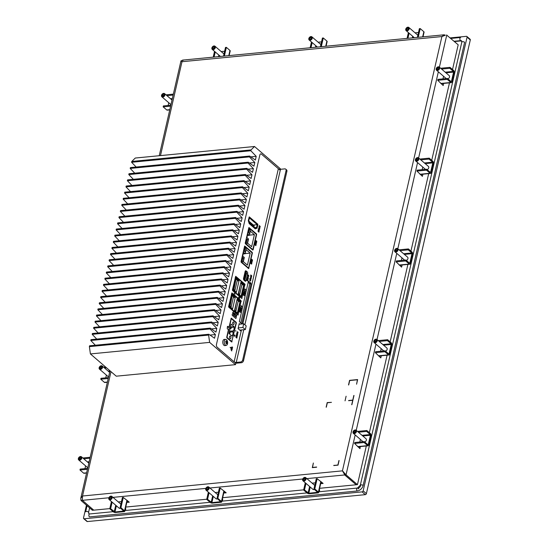 <?xml version="1.0" encoding="UTF-8"?>
<svg xmlns="http://www.w3.org/2000/svg" width="549" height="549" viewBox="0 0 549 549"><rect width="100%" height="100%" fill="white"/><g stroke="black" fill="none" stroke-linecap="round" stroke-linejoin="round"><path stroke-width="0.82" d="M239.083 324.233L243.722 323.78L242.878 327.478L245.328 329.585L246.172 325.893L243.722 323.78M239.803 330.121L245.328 329.585M238.239 327.925L242.878 327.478M243.653 279.619L245.177 273.491L244.758 273.127M244.978 272.16A1.043 0.59 -95.5 0 1 245.129 272.249L245.437 272.517A1.043 0.59 -95.5 0 1 245.78 273.917L244.442 279.777A1.043 0.59 -95.5 0 1 244.147 280.278M245.046 271.872A1.359 0.769 -95.5 0 1 245.19 271.968L245.499 272.242A1.359 0.769 -95.5 0 1 245.952 274.061L244.607 279.921A1.359 0.769 -95.5 0 1 244.353 280.464M252.835 249.63L256.335 234.375L248.779 227.869L245.286 243.125L252.835 249.63L252.286 249.678M249.527 233.579L248.32 232.79L249.527 233.579L250.33 230.065L249.383 229.249L248.58 232.762M248.32 232.79L249.383 229.249M247.263 243.475L246.055 242.685L247.263 243.475L248.066 239.961L247.119 239.144L246.316 242.658M246.055 242.685L247.119 239.144M249.383 235.315L250.337 231.156L254.4 234.649L251.648 246.666L247.585 243.166L248.539 239.007L246.892 237.587L247.736 233.895L249.383 235.315L247.366 235.507M254.4 234.649L249.424 235.137M245.856 272.784L246.021 272.078M236.983 313.486L237.6 312.951M237.985 313.033L240.441 302.314L240.263 301.332L239.975 300.42L232.817 294.257L232.481 294.635M229.791 307.474L236.948 313.63L229.537 307.502L229.921 306.918L229.537 307.502M236.948 313.63L237.072 313.081L237.491 313.438M232.817 294.257L232.117 295.149L231.527 294.888L229.07 305.608L229.66 305.868L229.07 305.608M231.781 294.861L229.331 305.58M232.138 295.932L230.127 306.157L231.15 307.035L233.503 296.783L232.474 295.897M230.518 307.097L231.15 307.035M236.921 300.049L234.91 310.274L235.933 311.153L238.28 300.9L237.257 300.015M235.295 311.214L235.933 311.153M234.567 310.309L234.91 310.274M237.388 313.019L234.512 310.542L237.161 298.992L240.03 301.463L237.388 313.019M238.108 301.655L240.03 301.463M233.325 297.537L235.253 297.352L232.604 308.902L229.736 306.424L232.378 294.875L235.253 297.352M236.159 313.568L236.544 313.527M229.66 305.868L229.921 306.918M228.597 306.651L229.503 306.562M231.355 294.545L232.275 294.456M253.645 226.62L254.228 225.756L248.958 221.22M249.445 222.626L254.036 226.586M255.086 228.309L249.466 223.47L248.532 220.725L249.294 217.397L257.529 224.493L256.767 227.814L254.599 228.357M248.793 220.732L249.431 217.96L257.22 224.671L256.589 227.437L255.1 227.876L249.623 223.162L248.793 220.732M256.589 227.437L254.798 227.615M257.22 224.671L253.398 225.035M248.608 268.09L252.101 252.835L244.552 246.336L241.059 261.592L248.608 268.09L248.038 268.145M245.3 252.039L244.092 251.25L245.3 252.039L246.103 248.525L245.156 247.716L244.353 251.222M244.092 251.25L245.156 247.716M243.029 261.935L241.828 261.146L243.029 261.935L243.838 258.421L242.891 257.611L242.082 261.118M241.828 261.146L242.891 257.611M245.156 253.775L246.11 249.617L250.172 253.116L247.421 265.126L243.358 261.626L244.312 257.467L242.665 256.047L243.509 252.355L245.156 253.775L243.138 253.967M250.172 253.116L245.197 253.597M240.688 296.769L241.196 296.721L241.361 296.028L241.745 296.364L241.313 296.234M241.745 296.364L244.202 285.645L243.701 283.607L236.653 277.533L236.29 278M233.579 290.936L240.634 297.009L233.325 290.956L233.73 290.284L233.325 290.956M240.634 297.009L240.785 296.357L241.196 296.721M236.653 277.533L235.926 278.515L235.281 278.206L232.824 288.925L233.469 289.234L232.824 288.925M235.535 278.178L233.085 288.898M235.946 279.297L233.936 289.522L234.958 290.407L237.312 280.148L236.283 279.269M234.327 290.469L234.958 290.407M240.647 283.346L238.643 293.571L239.666 294.456L242.013 284.197L240.99 283.318M239.028 294.518L239.666 294.456M238.3 293.605L238.643 293.571M241.093 296.295L238.245 293.845L240.894 282.296L243.742 284.746L241.093 296.295M241.848 284.931L243.742 284.746M237.141 280.882L239.041 280.697L236.393 292.246L233.545 289.797L236.187 278.247L239.041 280.697M233.469 289.234L233.73 290.284M232.405 290.016L233.311 289.927M235.164 277.911L236.084 277.821M231.788 341.547L236.084 322.771L231.301 318.646L226.998 337.422L231.788 341.547L231.211 341.602M231.136 327.623L231.081 328.604L231.136 327.623M230.36 327.478L233.977 327.129A3.129 1.771 -95.5 0 1 233.112 330.896L229.503 331.246M229.29 332.172L232.9 331.822A3.129 1.771 -95.5 0 1 232.035 335.59L231.932 336.05L228.981 333.511L231.129 324.123L234.08 326.662L233.977 327.129M234.08 326.662L230.47 327.012M233.112 330.896L232.9 331.822M230.065 332.317L230.01 333.298L230.065 332.317M232.035 335.59L231.458 335.645M229.907 338.5A1.304 0.734 -95.5 0 1 229.427 337.072A1.304 0.734 -95.5 0 1 230.045 336.043A1.304 0.734 -95.5 0 1 230.903 337.271A1.304 0.734 -95.5 0 1 230.292 338.644A1.304 0.734 -95.5 0 1 229.907 338.5M233.133 324.418A1.304 0.734 -95.5 0 1 232.652 322.99A1.304 0.734 -95.5 0 1 233.27 321.961A1.304 0.734 -95.5 0 1 234.128 323.189A1.304 0.734 -95.5 0 1 233.517 324.562A1.304 0.734 -95.5 0 1 233.133 324.418M230.957 318.681L231.301 318.646M280.23 169.305L280.354 168.756L254.51 146.501L135.274 158.037L131.787 161.447L131.595 162.278L136.166 167.033M254.51 146.501L251.023 149.911L131.787 161.447M209.643 342.391L208.606 335.089L89.377 346.625L90.407 353.933L209.643 342.391L235.494 364.653L235.809 363.266L217.164 347.208A2.086 1.18 -95.5 0 1 216.471 344.401L259.855 154.976A2.086 1.18 -95.5 0 1 260.768 153.857A2.086 1.18 -95.5 0 1 261.393 154.084L280.038 170.142M208.606 335.089L208.798 334.259L89.569 345.795L89.377 346.625M208.798 334.259L214.549 338.239L215.4 334.547L209.972 335.068M215.4 334.547L210.013 328.94L210.205 328.11L90.976 339.646L90.784 340.483L95.348 345.232M210.013 328.94L90.784 340.483M210.205 328.11L215.956 332.097L216.807 328.398L211.379 328.926M216.807 328.398L211.427 322.798L211.612 321.968L92.383 333.504L92.191 334.334L96.754 339.09M211.427 322.798L92.191 334.334M211.612 321.968L217.363 325.948L218.214 322.256L212.786 322.778M218.214 322.256L212.834 316.656L213.019 315.819L93.79 327.362L93.598 328.192L98.168 332.941M212.834 316.656L93.598 328.192M213.019 315.819L218.77 319.806L219.621 316.107L214.192 316.636M219.621 316.107L214.24 310.508L214.426 309.677L95.197 321.213L95.004 322.043L99.575 326.799M214.24 310.508L95.004 322.043M214.426 309.677L220.183 313.664L221.027 309.965L215.599 310.487M221.027 309.965L215.647 304.366L215.839 303.535L96.603 315.071L96.411 315.901L100.982 320.657M215.647 304.366L96.411 315.901M215.839 303.535L221.59 307.515L222.434 303.817L217.006 304.345M222.434 303.817L217.054 298.217L217.246 297.386L98.01 308.922L97.818 309.76L102.388 314.508M217.054 298.217L97.818 309.76M217.246 297.386L222.997 301.374L223.841 297.675L218.42 298.203M223.841 297.675L218.461 292.075L218.653 291.245L99.417 302.78L99.225 303.611L103.795 308.366M218.461 292.075L99.225 303.611M218.653 291.245L224.404 295.225L225.248 291.533L219.826 292.054M225.248 291.533L219.868 285.926L220.06 285.096L100.824 296.638L100.632 297.469L105.202 302.218M219.868 285.926L100.632 297.469M220.06 285.096L225.811 289.083L226.655 285.384L221.233 285.912M226.655 285.384L221.274 279.784L221.467 278.954L102.231 290.49L102.045 291.32L106.609 296.076M221.274 279.784L102.045 291.32M221.467 278.954L227.217 282.934L228.061 279.242L222.64 279.764M228.061 279.242L222.681 273.642L222.873 272.805L103.637 284.348L103.452 285.178L108.016 289.934M222.681 273.642L103.452 285.178M222.873 272.805L228.624 276.792L229.468 273.093L224.047 273.622M229.468 273.093L224.088 267.493L224.28 266.663L105.044 278.199L104.859 279.029L109.423 283.785M224.088 267.493L104.859 279.029M224.28 266.663L230.031 270.65L230.875 266.951L225.454 267.473M230.875 266.951L225.495 261.351L225.687 260.521L106.458 272.057L106.266 272.887L110.829 277.643M225.495 261.351L106.266 272.887M225.687 260.521L231.438 264.501L232.289 260.809L226.861 261.331M232.289 260.809L226.902 255.203L227.094 254.372L107.865 265.908L107.673 266.745L112.236 271.494M226.902 255.203L107.673 266.745M227.094 254.372L232.845 258.359L233.696 254.661L228.267 255.189M233.696 254.661L228.315 249.061L228.501 248.23L109.272 259.766L109.079 260.597L113.643 265.352M228.315 249.061L109.079 260.597M228.501 248.23L234.251 252.211L235.102 248.519L229.674 249.04M231.081 242.898L236.509 242.37L231.129 236.77L231.314 235.94L112.085 247.475L111.893 248.306L116.463 253.062M231.129 236.77L111.893 248.306M231.314 235.94L237.065 239.92L237.916 236.228L232.488 236.749M237.916 236.228L232.536 230.628L232.721 229.791L113.492 241.334L113.3 242.164L117.87 246.92M232.536 230.628L113.3 242.164M232.721 229.791L238.479 233.778L239.323 230.079L233.895 230.607M239.323 230.079L233.943 224.479L234.135 223.649L114.899 235.185L114.707 236.015L119.277 240.771M233.943 224.479L114.707 236.015M234.135 223.649L239.886 227.636L240.73 223.937L235.308 224.459M240.73 223.937L235.349 218.337L235.542 217.507L116.306 229.043L116.114 229.873L120.684 234.629M235.349 218.337L116.114 229.873M235.542 217.507L241.292 221.487L242.136 217.795L236.715 218.317M242.136 217.795L236.756 212.189L236.948 211.358L117.712 222.894L117.52 223.731L122.091 228.48M236.756 212.189L117.52 223.731M236.948 211.358L242.699 215.345L243.543 211.646L238.122 212.175M243.543 211.646L238.163 206.047L238.355 205.216L119.119 216.752L118.927 217.582L123.498 222.338M238.163 206.047L118.927 217.582M238.355 205.216L244.106 209.196L244.95 205.504L239.529 206.026M244.95 205.504L239.57 199.905L239.762 199.067L120.526 210.61L120.341 211.44L124.904 216.189M239.57 199.905L120.341 211.44M239.762 199.067L245.513 203.055L246.357 199.356L240.936 199.884M246.357 199.356L240.977 193.756L241.169 192.925L121.933 204.461L121.748 205.292L126.311 210.047M240.977 193.756L121.748 205.292M241.169 192.925L246.92 196.913L247.764 193.214L242.342 193.735M247.764 193.214L242.383 187.614L242.576 186.784L123.34 198.319L123.154 199.15L127.718 203.905M242.383 187.614L123.154 199.15M242.576 186.784L248.326 190.764L249.171 187.065L243.749 187.593M249.171 187.065L243.79 181.465L243.982 180.635L124.753 192.171L124.561 193.008L129.125 197.757M243.79 181.465L124.561 193.008M243.982 180.635L249.733 184.622L250.584 180.923L245.156 181.451M250.584 180.923L245.197 175.323L245.389 174.493L126.16 186.029L125.968 186.859L130.532 191.615M245.197 175.323L125.968 186.859M245.389 174.493L251.14 178.473L251.991 174.781L246.563 175.303M251.991 174.781L246.611 169.174L246.796 168.344L127.567 179.887L127.375 180.717L131.938 185.466M246.611 169.174L127.375 180.717M246.796 168.344L252.547 172.331L253.398 168.632L247.97 169.161M253.398 168.632L248.018 163.032L248.203 162.202L128.974 173.738L128.782 174.568L133.345 179.324M248.018 163.032L128.782 174.568M248.203 162.202L253.954 166.182L254.805 162.49L249.376 163.012M254.805 162.49L249.424 156.89L249.61 156.053L130.381 167.596L130.188 168.426L134.759 173.182M249.424 156.89L130.188 168.426M249.61 156.053L255.367 160.04L256.211 156.341L250.783 156.87M256.211 156.341L250.831 150.742L131.595 162.278M250.831 150.742L251.023 149.911M236.509 242.37L235.658 246.069L229.907 242.082L110.678 253.624L110.486 254.455L115.05 259.203M235.102 248.519L229.722 242.919L110.486 254.455M229.722 242.919L229.907 242.082M235.494 364.653L116.258 376.189L90.407 353.933M450.173 37.902L466.424 36.33A1.043 0.741 130.7 0 1 466.89 36.46L470.122 39.24A1.043 0.741 130.7 0 1 470.294 39.947L366.389 493.647A1.043 0.741 130.7 0 1 365.318 494.656L87.394 521.55A1.043 0.741 130.7 0 1 86.92 521.42L83.695 518.64A1.043 0.741 130.7 0 1 83.517 517.927L86.44 505.169M466.89 36.46A1.043 0.741 130.7 0 1 467.069 37.167L470.294 39.947M366.389 493.647L363.157 490.868A1.043 0.741 130.7 0 1 362.086 491.877L365.318 494.656M363.157 490.868L467.069 37.167M87.394 521.55L84.162 518.771A1.043 0.741 130.7 0 1 83.695 518.64M84.162 518.771L362.086 491.877M464.509 42.836L363.143 485.453A5.744 4.083 130.7 0 1 357.262 490.991L89.624 516.884M89.59 507.88L88.65 512.011A2.608 1.853 -49.3 0 0 89.089 513.782A2.608 1.853 -49.3 0 0 89.357 513.96M358.73 488.933L357.893 488.219A2.608 1.853 -49.3 0 0 360.569 485.7M461.867 41.827A2.608 1.853 -49.3 0 0 461.496 41.319A2.608 1.853 -49.3 0 0 460.323 40.983L454.414 41.552M327.334 402.746L326.319 407.18L327.334 402.746L331.452 402.348L327.204 402.582L326.147 407.2L327.204 402.582L331.452 402.348L327.334 402.746M316.636 467.034L312.518 467.432L313.362 463.013L312.306 467.631L316.595 467.213L312.306 467.631L313.362 463.013L312.518 467.432L316.636 467.034M345.047 400.852L346.103 396.234L345.047 400.852M352.726 400.29L348.608 400.688L352.726 400.29L351.71 404.723L352.726 400.29M353.824 395.486L352.767 400.104L348.649 400.502M351.882 404.709L353.995 395.465L351.882 404.709M338.925 460.536L337.909 464.969L333.751 465.552L338.04 465.14L339.097 460.522L338.04 465.14L333.792 465.374M348.69 384.959L349.706 380.526L357.426 379.778L356.576 384.197L357.639 379.572L349.576 380.354L348.519 384.973L349.576 380.354L357.639 379.572L356.582 384.197L357.426 379.778L349.706 380.526L348.69 384.959M314.783 488.939L313.925 489.022L317.624 492.295L308.812 493.249L304.489 489.934L303.631 490.017L307.248 493.132A1.565 0.659 12.9 0 0 309.375 493.729L317.953 492.899A1.565 0.659 12.9 0 0 318.64 492.528A1.565 0.659 12.9 0 0 318.399 492.055L314.783 488.939L317.13 478.687L323.128 483.436L321.412 483.6L320.808 483.079M321.412 483.6L321.728 482.228M120.924 507.701L120.066 507.784L123.765 511.057L114.954 512.011L110.63 508.697L109.773 508.779L113.389 511.894A1.565 0.659 12.9 0 0 115.51 512.491L124.088 511.661A1.565 0.659 12.9 0 0 124.781 511.291A1.565 0.659 12.9 0 0 124.541 510.817L120.924 507.701L123.271 497.442L129.269 502.191L127.553 502.362L126.943 501.841M127.553 502.362L127.869 500.99M217.85 498.32L216.999 498.403L220.691 501.676L211.887 502.63L207.563 499.316L206.705 499.398L210.322 502.513A1.565 0.659 12.9 0 0 212.442 503.11L221.021 502.28A1.565 0.659 12.9 0 0 221.714 501.91A1.565 0.659 12.9 0 0 221.473 501.436L217.85 498.32L220.204 488.061L226.195 492.817L224.479 492.981L223.875 492.46M224.479 492.981L224.795 491.609M422.517 174.225L421.227 174.342M422.826 174.486L422.401 176.332L416.945 171.075L417.151 170.156L426.676 169.236L426.463 170.156L416.945 171.075M421.351 175.426L421.536 174.609M380.937 355.793L379.647 355.917M381.239 356.061L380.814 357.907L375.358 352.65L375.571 351.731L385.089 350.804L384.876 351.731L375.358 352.65M379.764 357.001L379.956 356.184M443.311 83.434L442.02 83.558M443.619 83.702L443.194 85.548L437.731 80.291L437.944 79.365L447.469 78.445L447.257 79.372L437.731 80.291M442.144 84.642L442.329 83.825M401.724 265.009L400.441 265.133M402.033 265.27L401.607 267.123L396.152 261.866L396.357 260.94L405.883 260.02L405.67 260.947L396.152 261.866M400.557 266.217L400.743 265.393M358.971 447.785L358.854 446.701M360.144 446.584L360.02 448.691L354.565 443.441L354.778 442.515L364.296 441.595L364.083 442.515L354.565 443.441M360.446 446.845L359.163 446.968M183.092 60.493C182.446 59.752 182.076 60.157 181.994 61.714L180.971 60.864L182.124 60.589M82.233 500.091L80.984 500.468L80.778 498.334L82.522 496.008L82.357 500.338L108.908 497.765M445.342 35.225L441.904 36.563L444.059 34.807L445.39 35.191M343.338 471.763L343.949 472.778M344.717 474.748L342.432 470.857L346.042 474.823L344.758 474.947L343.269 471.577M452.527 69.531L458.189 44.805L446.591 35.012M306.857 478.611L344.669 474.954L356.095 484.712M111.001 371.659L82.522 496.008L342.432 470.857L343.564 472.106M109.814 508.607L93.769 510.158L82.357 500.338M125.748 507.063L206.74 499.226M222.681 497.689L303.672 489.852M319.607 488.308L356.081 484.781M344.758 474.947L356.164 484.767L357.454 484.643L366.307 445.987M355.176 434.932L346.042 474.823L357.454 484.643M93.701 510.103L92.397 510.296L80.984 500.468M93.68 510.172L82.295 500.228M369.353 432.674L387.1 355.196M390.147 341.89L407.893 264.412M410.94 251.099L428.687 173.628M431.734 160.315L449.48 82.837M259.403 226.346L259.485 225.989L260.26 226.435L259.258 225.57L259.32 226.27M259.306 226.27L259.258 225.57M259.485 225.996L260.212 226.62M232.364 348.45L232.062 349.747L232.364 348.45M232.268 348.382L232.062 349.747M231.355 349.795L231.616 348.663L231.17 348.286L231.616 348.663L231.349 349.795M231.431 349.871L231.904 347.393M231.644 348.526L231.198 348.141A1.935 1.091 -95.5 0 1 232.028 347.174A1.935 1.091 -95.5 0 1 232.604 347.387L232.639 347.249A2.086 1.18 84.5 0 0 232.014 347.016A2.086 1.18 84.5 0 0 231.115 348.073L230.189 347.277M232.598 347.387L232.604 347.387A1.935 1.091 84.5 0 0 232.021 347.174M231.108 348.066A2.086 1.18 -95.5 0 1 232.001 347.023A2.086 1.18 -95.5 0 1 232.007 347.023M230.155 347.421L231.088 348.21A2.086 1.18 84.5 0 0 231.788 350.948A2.086 1.18 -95.5 0 1 231.074 348.21L230.155 347.421M231.781 350.948L231.822 350.804A1.935 1.091 -95.5 0 1 231.17 348.279M232.172 347.956L231.753 349.809L232.172 347.956M232.083 347.888L231.671 349.734M236.825 336.853L236.214 335.59L236.832 336.853L237.264 336.283L236.262 335.418M236.756 336.612L236.399 335.762M236.777 337.868L236.091 336.578L235.94 337.23L236.18 337.56L236.269 336.832L236.839 338.143L237.038 337.251L236.777 337.868M236.317 336.647L235.926 336.832L236.18 337.56M236.935 337.161L236.77 337.861M236.825 338.143L236.269 336.832M236.372 334.931L237.381 335.343L236.598 333.95L237.374 335.343M236.317 335.137L237.436 335.521L236.317 335.137M237.429 335.521L236.598 333.95M236.646 333.751L237.642 334.609L237.381 333.147L237.017 332.941L236.633 333.751L237.017 332.941M236.784 333.648L237.319 333.318L237.587 334.341L236.784 333.648M237.58 334.334L237.024 333.154M237.635 334.609L236.633 333.751M234.245 335.336L234.457 336.194L234.245 335.336M234.553 336.283L235.075 335.83L234.752 334.876M235.034 336.015L234.691 335.727M234.629 335.446L234.286 335.151M237.134 332.015L237.47 331.72L237.106 332.502L237.806 333.113L237.971 332.193L237.744 332.886L237.127 332.015M237.47 331.72L237.031 331.912L237.429 332.879M238.081 332.811L237.422 332.879M237.971 332.742L237.806 332.008M239.762 310.672L240.675 312.058L240.284 312.326L239.522 311.674L240.524 312.36M239.714 310.858L240.441 311.482L239.714 310.858M240.441 311.482L240.572 311.969L240.441 311.482M240.565 311.969L239.577 311.489M235.713 331.26L235.747 330.519M241.121 309.952L240.119 309.087L240.229 308.613L240.126 309.087L241.128 309.952L241.045 308.758L240.236 308.613L240.572 308.408M241.135 309.389L240.695 309.362L240.812 308.936L241.135 309.389L241.011 308.957M240.599 309.272L240.544 308.607M240.023 309.945L240.085 310.583L240.764 310.212L240.702 311.098L240.785 310L240.133 310.391L240.016 309.945M240.311 309.65L239.913 309.883L240.359 310.576M240.737 310.892L240.764 310.212M240.544 310.789L240.97 310.775M240.785 310L240.297 310.357M241.334 308.517L240.867 307.296L240.489 307.488L241.388 308.799L241.498 307.817M240.867 307.296L240.483 307.488L240.73 308.215M241.382 308.799L240.812 307.488M234.128 293.159L235.089 294.202M234.272 293.928L234.361 293.571M241.889 306.699L241.272 306.706L241.896 306.692L241.148 305.573L241.279 306.706L240.963 306.363L241.141 305.573M241.306 306.5L241.176 305.786L241.793 306.61L241.306 306.5M241.786 306.61L241.176 305.786M244.779 294.147L244.312 294.339L244.779 294.147L244.593 293.372L243.948 293.763L244.12 293.022L243.729 293.248L243.9 293.948L244.573 293.585L244.353 294.161M244.593 293.372L243.948 293.763M244.12 293.022L243.722 293.248L244.161 293.948M244.545 294.257L244.573 293.585M239.474 298.251L239.007 297.03L238.63 297.215L239.529 298.532L239.632 297.551M239.007 297.03L238.63 297.215M238.623 297.613L238.623 297.215M239.522 298.532L239.083 297.366M244.497 291.54L244.614 290.867L245.225 291.656L244.902 291.924L245.321 291.752L245.108 291.018L244.298 290.867L244.634 290.668M244.806 291.444L244.614 290.867M245.321 291.752L244.895 291.924L245.101 291.231M243.385 294.854L244.332 295.733L244.332 294.696L243.571 294.044L244.38 295.335L243.337 295.039L244.326 295.733M244.374 295.341L243.571 294.044M245.698 290.064L244.772 289.728L244.676 289.186L245.087 290.071L245.705 290.064L245.3 289.165L244.682 289.186L244.95 288.939M245.595 289.975L244.888 289.646L244.984 289.158M244.929 293.317L243.928 292.459L244.936 293.317L244.854 292.123L244.387 291.773L243.934 292.452L244.38 291.773M244.079 292.356L244.353 291.979L244.408 292.638L244.079 292.356M244.881 293.049L244.621 292.308L244.881 293.049M244.401 292.638L244.353 291.979M244.875 293.042L244.82 292.322M246.968 279.228L247.874 280.608L247.489 280.882L246.727 280.223L247.729 280.916M246.913 279.414L247.64 280.031L246.913 279.414M247.64 280.031L247.496 280.663L247.64 280.031M247.771 280.525L246.776 280.038M248.32 278.501L247.318 277.643L247.427 277.163L247.325 277.643L248.326 278.501L248.251 277.307L247.434 277.163L247.771 276.957M248.34 277.938L247.901 277.911L248.018 277.492L248.34 277.938L248.21 277.506M247.798 277.821L247.743 277.163M247.228 278.494L247.29 279.132L247.97 278.768L247.908 279.647L247.983 278.556L247.338 278.947L247.222 278.494M247.51 278.206L247.112 278.432L247.551 279.132M247.935 279.441L247.97 278.768M247.75 279.345L248.169 279.331M247.983 278.556L247.51 278.906M248.8 276.01L248.594 275.468L248.573 276.154L248.052 275.694L248.045 274.905L247.935 275.77L248.628 276.387L248.628 275.282M248.292 274.987L247.928 275.77L248.622 276.387L248.903 276.085M248.217 277.032L248.237 276.401M250.296 279.249L250.008 278.288L249.829 279.07L250.001 278.288M249.822 279.07L250.831 279.935L249.822 279.07M250.824 279.935L250.426 278.7M249.74 279.901L250.07 279.613L249.706 280.395L250.406 281.006L250.57 280.079L250.351 280.779L249.726 279.908M250.07 279.613L249.699 280.395L250.392 281.006L250.68 280.704M250.577 280.635L250.433 280.155M251.476 276.621L250.612 275.962L250.824 276.559L251.511 276.888L251.504 276.504M250.818 276.566L250.564 276.14M251.504 276.888L250.859 276.401M251.229 278.233L250.371 277.972L250.838 278.878L251.065 278.364M250.646 277.815L250.509 278.528M250.605 277.986L251.017 278.947M250.948 278.288L250.886 278.7L250.769 278.144M250.975 278.741L250.941 278.288M255.326 244.984L255.045 243.969L254.853 244.799L255.855 245.664L256.047 244.827L255.793 245.396L255.457 244.38M255.031 243.969L254.846 244.799L255.855 245.664M255.937 244.744L255.786 245.389M250.68 277.073L250.715 277.554L251.216 277.259L251.229 277.918L251.243 277.067L250.673 277.073M250.9 276.82L250.866 277.595M251.277 277.602L251.216 277.259M255.813 242.74L255.964 242.109L255.82 242.747L255.36 242.569L256.362 243.433L256.067 242.198L256.596 242.432L255.58 241.567M256.356 243.433L255.354 242.576M256.541 242.617L256.067 242.205M250.92 275.735L251.003 275.385L251.771 275.824L250.769 274.967L250.92 275.735L250.742 275.104M251.723 276.01L251.003 275.392M251.092 263.465L250.811 262.449L250.619 263.28L251.62 264.144L251.813 263.307L251.566 263.877L251.222 262.861M251.614 264.144L250.612 263.28L250.811 262.449M251.703 263.225L251.559 263.87M255.312 242.775L255.072 243.825L255.271 243.482L256.218 244.072L255.312 242.775L255.175 243.907M256.17 244.257L255.271 243.488M251.579 261.221L251.312 260.233L251.737 260.59L251.586 261.228L251.126 261.049L252.128 261.914L251.833 260.679L252.362 260.912L251.36 260.048M251.161 260.871L252.128 261.914M252.32 261.098L251.833 260.686M256.603 241.883L256.136 240.654L255.759 240.846L256.658 242.157L256.76 241.176M256.136 240.654L255.752 240.846L255.999 241.574M256.651 242.157L256.088 240.846M258.387 231.541L258.929 232.227L258.634 230.992L259.162 231.218L258.16 230.36L258.387 231.541L258.154 230.36M257.961 231.177L258.929 232.227M259.121 231.404L258.634 230.999M251.085 261.255L250.845 262.305L251.044 261.962L251.943 262.738L251.085 261.255L250.845 262.305M251.943 262.738L251.037 261.969M260.006 227.54L259.046 226.49M251.71 259.945L251.792 259.588L252.561 260.034L251.559 259.169L251.614 259.869L251.559 259.169M252.513 260.219L251.792 259.595M236.743 315.126L235.61 314.858L236.489 316.286L236.441 315.037M236.482 316.286L235.679 314.591M235.782 314.845L236.31 314.996L235.782 314.852L236.194 315.51L236.31 314.996L236.187 315.497M259.231 230.861L258.229 230.004L259.245 230.861L258.977 229.4L258.613 229.194L258.243 230.004L258.586 229.194M258.38 229.901L258.915 229.571L259.183 230.594L258.38 229.901M259.176 230.587L258.62 229.407M234.197 313.644L234.903 313.143L234.197 313.644M234.1 314.028L235.116 314.886L234.1 314.028M235.102 314.886L234.917 313.143M235.116 313.884L235.089 314.399L234.471 313.349M235.041 314.563L234.279 313.904L234.478 313.349L235.13 313.884M234.478 313.349L234.848 313.376M258.627 228.322L259.553 229.516L258.744 228.569L259.711 228.823L259.025 227.416L259.917 227.931L258.915 227.066L259.588 228.59L258.538 228.659L259.553 229.516M259.869 228.144L259.039 227.437M259.704 228.823L258.751 228.576M259.581 228.59L258.915 227.066M232.701 312.806L233.702 313.671L232.687 312.806L233.243 312.017L232.797 312.388M233.689 313.671L233.243 312.017M233.181 312.251L232.865 312.683L233.263 313.033L233.311 312.47L233.263 313.033M232.687 312.806L232.783 312.388M235.583 363.067A3.129 1.311 -167.1 0 0 237.093 363.136L241.382 362.724A2.086 1.482 -49.3 0 0 243.523 360.707L242.685 359.993A2.086 1.482 130.7 0 1 240.551 362.004L236.262 362.422A1.565 0.659 12.9 0 1 234.135 361.825L217.164 347.208A2.086 1.18 -95.5 0 1 216.471 344.401L259.855 154.976A2.086 1.18 -95.5 0 1 260.768 153.857A2.086 1.18 -95.5 0 1 261.393 154.084L278.37 168.701A1.565 0.659 12.9 0 0 280.491 169.298L244.881 324.782M234.004 317.075A1.098 0.618 -95.5 0 1 233.606 315.874A1.098 0.618 -95.5 0 1 234.121 315.009A1.098 0.618 -95.5 0 1 234.842 316.046A1.098 0.618 -95.5 0 1 234.334 317.198A1.098 0.618 -95.5 0 1 234.004 317.075M232.591 315.853A1.098 0.618 -95.5 0 1 232.193 314.659A1.098 0.618 -95.5 0 1 232.707 313.795A1.098 0.618 -95.5 0 1 233.428 314.824A1.098 0.618 -95.5 0 1 232.92 315.977A1.098 0.618 -95.5 0 1 232.591 315.853M235.418 318.29A1.098 0.618 -95.5 0 1 235.02 317.089A1.098 0.618 -95.5 0 1 235.535 316.231A1.098 0.618 -95.5 0 1 236.255 317.26A1.098 0.618 -95.5 0 1 235.747 318.413A1.098 0.618 -95.5 0 1 235.418 318.29M256.157 228.411L254.866 228.535L256.157 228.411L255.23 228.885M249.184 216.951L248.285 220.767L249.205 223.621L255.319 228.878M249.363 216.937L257.769 224.17L257.22 224.225M257.495 224.63L257.769 224.17M257.872 224.589L257.021 228.295L255.731 228.446M256.218 228.398L257.021 228.295M241.121 300.797L238.012 315.085L228.789 307.214L228.617 306.514L231.891 292.926L241.121 300.797L239.858 300.921M241.169 262.23L244.717 245.993L252.211 252.368L252.382 253.068L248.663 268.605L241.169 262.23M244.01 280.168A1.359 0.769 -95.5 0 1 243.564 278.343L245.129 271.508A1.359 0.769 -95.5 0 1 245.719 270.774A1.359 0.769 -95.5 0 1 246.13 270.925L247.215 271.858A1.359 0.769 -95.5 0 1 247.661 273.683L246.096 280.525A1.359 0.769 -95.5 0 1 245.499 281.253A1.359 0.769 -95.5 0 1 245.094 281.102L244.01 280.168M231.678 342.006L226.895 337.889L226.723 337.189L228.425 329.736L227.259 328.734L227.423 326.552L227.808 326.332L228.974 327.334L231.246 318.132L236.194 322.311L236.365 323.011L231.678 342.006M241.368 329.97L241.08 331.225L238.074 328.638L239.227 323.587L239.886 324.157M239.35 321.618L248.464 281.088L250.845 283.064L251.017 283.764L241.958 323.313L241.574 323.539L239.35 321.618M253.123 249.843L252.739 250.07L245.403 243.749L245.231 243.049L248.951 227.512L256.445 233.888L256.616 234.588L253.123 249.843L252.547 249.898M244.929 284.162L241.828 298.45L232.598 290.586L232.426 289.879L235.699 276.298L244.929 284.162L243.564 284.224M286.907 171.281A2.086 1.482 -49.3 0 0 286.557 169.867L285.72 169.147A2.086 1.482 130.7 0 1 286.07 170.561L286.907 171.281L243.523 360.707M280.491 169.298L284.78 168.879A2.086 1.482 130.7 0 1 285.72 169.147M242.685 359.993L286.07 170.561M232.488 294.6L231.534 293.777M237.086 314.364L237.292 313.458M244.765 280.813A1.359 0.769 84.5 0 0 244.806 280.649L246.377 273.807A1.359 0.769 84.5 0 0 245.925 271.988L245.177 271.336M228.974 327.334L227.293 327.122M256.177 228.405L254.908 228.521M240.805 322.874L249.733 283.888L248.107 281.939M236.296 277.966L235.343 277.142M240.894 297.73L241.128 296.728M303.968 478.248L304.956 478.152L305.237 479.03L304.53 480.004L303.542 480.101L303.261 479.222L303.968 478.248L305.1 479.229M303.261 479.222L304.201 480.032M306.074 479.057A2.086 1.482 -49.3 0 0 305.724 477.637A2.086 1.482 -49.3 0 0 303.233 478.254A2.086 1.482 -49.3 0 0 303 480.807A2.086 1.482 -49.3 0 0 304.757 480.8A2.086 1.482 -49.3 0 0 306.074 479.057M305.793 478.975A1.88 1.338 130.7 0 1 303.151 480.643A1.88 1.338 130.7 0 1 303.81 477.76A1.88 1.338 130.7 0 1 305.793 478.975M314.419 489.447A2.086 1.482 130.7 0 1 312.903 489.337L303 480.807M319.353 489.413A2.086 1.482 130.7 0 1 319.545 490.655A2.086 1.482 130.7 0 1 318.763 491.986M317.13 478.687L316.272 478.769L313.925 489.022M303.631 490.017L305.292 482.777M304.489 489.934L305.992 483.381M318.64 492.528L320.925 482.55A1.565 0.659 -167.1 0 0 320.685 482.077L320.829 481.459M315.339 482.859L312.148 483.168M207.035 487.629L208.023 487.533L208.311 488.411L207.604 489.385L206.609 489.475L206.328 488.603L207.035 487.629L208.167 488.603M206.328 488.603L207.275 489.413M209.148 488.438A2.086 1.482 -49.3 0 0 208.792 487.018A2.086 1.482 -49.3 0 0 206.307 487.636A2.086 1.482 -49.3 0 0 206.067 490.182A2.086 1.482 -49.3 0 0 207.824 490.182A2.086 1.482 -49.3 0 0 209.148 488.438M208.86 488.356A1.88 1.338 130.7 0 1 206.218 490.024A1.88 1.338 130.7 0 1 206.877 487.141A1.88 1.338 130.7 0 1 208.86 488.356M217.486 498.828A2.086 1.482 130.7 0 1 215.977 498.718L206.067 490.182M222.427 498.794A2.086 1.482 130.7 0 1 222.613 500.036A2.086 1.482 130.7 0 1 221.837 501.367M220.204 488.061L219.346 488.143L216.999 498.403M206.705 499.398L208.359 492.158M207.563 499.316L209.059 492.762M221.714 501.91L223.999 491.931A1.565 0.659 -167.1 0 0 223.759 491.458L223.896 490.833M218.406 492.24L215.215 492.549M110.102 497.01L111.097 496.914L111.378 497.792L110.672 498.76L109.683 498.856L109.395 497.984L110.102 497.01L111.234 497.984M109.395 497.984L110.342 498.794M112.216 497.813A2.086 1.482 -49.3 0 0 111.866 496.399A2.086 1.482 -49.3 0 0 109.375 497.01A2.086 1.482 -49.3 0 0 109.134 499.563A2.086 1.482 -49.3 0 0 110.891 499.556A2.086 1.482 -49.3 0 0 112.216 497.813M111.934 497.737A1.88 1.338 130.7 0 1 109.285 499.398A1.88 1.338 130.7 0 1 109.944 496.522A1.88 1.338 130.7 0 1 111.934 497.737M120.56 508.209A2.086 1.482 130.7 0 1 119.044 508.093L109.134 499.563M125.495 508.175A2.086 1.482 130.7 0 1 125.687 509.41A2.086 1.482 130.7 0 1 124.904 510.748M123.271 497.442L122.413 497.524L120.066 507.784M109.773 508.779L111.433 501.539M110.63 508.697L112.133 502.143M124.781 511.291L127.066 501.312A1.565 0.659 -167.1 0 0 126.826 500.832L126.97 500.214M121.48 501.621L118.282 501.93M408.346 28.843L407.639 29.811L406.651 29.907L406.363 29.035L407.077 28.061L408.065 27.965L408.346 28.843M407.077 28.061L408.209 29.035M406.363 29.035L407.31 29.845M405.752 29.2A2.086 1.482 -49.3 0 0 406.102 30.614A2.086 1.482 -49.3 0 0 408.593 30.003A2.086 1.482 -49.3 0 0 408.833 27.45A2.086 1.482 -49.3 0 0 407.077 27.457A2.086 1.482 -49.3 0 0 405.752 29.2M405.814 29.083A1.88 1.338 130.7 0 1 408.456 27.423A1.88 1.338 130.7 0 1 407.797 30.305A1.88 1.338 130.7 0 1 405.814 29.083M409.101 33.194L407.928 38.3M417.364 37.387L419.361 28.672L420.218 28.589L418.221 37.305M415.065 32.816L418.489 32.487M408.401 32.59L407.07 38.389M423.011 36.845L424.075 32.178A1.565 0.659 -167.1 0 0 423.835 31.705L420.218 28.589M311.42 38.217L310.707 39.192L309.718 39.288L309.437 38.409L310.144 37.442L311.132 37.346L311.42 38.217M310.144 37.442L311.276 38.416M309.437 38.409L310.377 39.226M308.819 38.581A2.086 1.482 -49.3 0 0 309.176 39.995A2.086 1.482 -49.3 0 0 311.66 39.384A2.086 1.482 -49.3 0 0 311.901 36.831A2.086 1.482 -49.3 0 0 310.144 36.838A2.086 1.482 -49.3 0 0 308.819 38.581M308.881 38.464A1.88 1.338 130.7 0 1 311.53 36.804A1.88 1.338 130.7 0 1 310.871 39.679A1.88 1.338 130.7 0 1 308.881 38.464M312.168 42.575L310.995 47.681M320.431 46.768L322.428 38.053L323.286 37.963L321.289 46.686M318.132 42.198L321.556 41.868M311.468 41.971L310.137 47.763M326.079 46.226L327.149 41.552A1.565 0.659 -167.1 0 0 326.909 41.079L323.286 37.963M214.487 47.598L213.781 48.573L212.786 48.669L212.504 47.79L213.211 46.823L214.206 46.727L214.487 47.598M213.211 46.823L214.343 47.797M212.504 47.79L213.451 48.607M211.893 47.955A2.086 1.482 -49.3 0 0 212.243 49.376A2.086 1.482 -49.3 0 0 214.734 48.758A2.086 1.482 -49.3 0 0 214.968 46.212A2.086 1.482 -49.3 0 0 213.211 46.212A2.086 1.482 -49.3 0 0 211.893 47.955M211.955 47.845A1.88 1.338 130.7 0 1 214.597 46.178A1.88 1.338 130.7 0 1 213.938 49.06A1.88 1.338 130.7 0 1 211.955 47.845M215.235 51.949L214.069 57.062M223.505 56.149L225.502 47.427L226.36 47.344L224.363 56.067M221.206 51.579L224.623 51.242M214.535 51.345L213.211 57.144M229.146 55.6L230.216 50.933A1.565 0.659 -167.1 0 0 229.976 50.46L226.36 47.344M416.753 160.404L416.018 159.951L416.266 158.887L417.24 158.27L417.981 158.716L417.734 159.786L416.753 160.404M417.24 158.27L417.94 158.874M416.266 158.887L417.487 159.937M417.535 157.584A2.086 1.482 -49.3 0 0 415.614 159.011A2.086 1.482 -49.3 0 0 415.744 161.015A2.086 1.482 -49.3 0 0 418.235 160.397A2.086 1.482 -49.3 0 0 418.475 157.851A2.086 1.482 -49.3 0 0 417.535 157.584M417.377 157.673A1.88 1.338 130.7 0 1 418.146 160.04A1.88 1.338 130.7 0 1 415.469 160.294A1.88 1.338 130.7 0 1 417.377 157.673M418.475 157.851L428.378 166.381A2.086 1.482 130.7 0 1 428.645 168.083A2.086 1.482 130.7 0 1 427.17 169.662M431.953 169.456A2.086 1.482 130.7 0 1 431.281 172.4M426.463 170.156L430.08 173.271A1.565 0.885 -95.5 0 0 430.546 173.443A1.565 0.885 -95.5 0 0 431.233 172.606L433.353 163.362A1.565 0.885 -95.5 0 0 432.832 161.262L429.215 158.146L429.002 159.066L432.619 162.181L432.79 162.888L430.677 172.125L430.292 172.352L426.676 169.236M429.002 159.066L420.809 159.862M419.985 174.253L420.815 174.17A1.565 0.885 84.5 0 0 421.282 174.342L430.546 173.443M422.778 167.068L422.181 169.668M429.215 158.146L419.868 159.052M395.959 251.188L395.225 250.742L395.472 249.671L396.447 249.054L397.188 249.507L396.941 250.57L395.959 251.188M396.447 249.054L397.153 249.658M395.472 249.671L396.694 250.728M396.742 248.368A2.086 1.482 -49.3 0 0 394.82 249.795A2.086 1.482 -49.3 0 0 394.951 251.799A2.086 1.482 -49.3 0 0 397.442 251.188A2.086 1.482 -49.3 0 0 397.682 248.635A2.086 1.482 -49.3 0 0 396.742 248.368M396.584 248.457A1.88 1.338 130.7 0 1 397.352 250.824A1.88 1.338 130.7 0 1 394.676 251.085A1.88 1.338 130.7 0 1 396.584 248.457M397.682 248.635L407.584 257.165A2.086 1.482 130.7 0 1 407.852 258.874A2.086 1.482 130.7 0 1 406.377 260.446M411.16 260.247A2.086 1.482 130.7 0 1 410.487 263.184M405.67 260.947L409.286 264.062A1.565 0.885 -95.5 0 0 409.76 264.234A1.565 0.885 -95.5 0 0 410.439 263.39L412.56 254.153A1.565 0.885 -95.5 0 0 412.038 252.046L408.422 248.93L408.209 249.857L411.825 252.972L411.997 253.672L409.883 262.909L409.499 263.136L405.883 260.02M408.209 249.857L400.015 250.646M399.192 265.037L400.022 264.954A1.565 0.885 84.5 0 0 400.496 265.126L409.76 264.234M401.985 257.852L401.388 260.452M408.422 248.93L399.075 249.836M354.373 432.763L353.638 432.31L353.885 431.246L354.867 430.629L355.601 431.082L355.354 432.145L354.373 432.763M354.867 430.629L355.567 431.233M353.885 431.246L355.107 432.303M355.155 429.942A2.086 1.482 -49.3 0 0 353.233 431.37A2.086 1.482 -49.3 0 0 353.371 433.374A2.086 1.482 -49.3 0 0 355.855 432.756A2.086 1.482 -49.3 0 0 356.095 430.21A2.086 1.482 -49.3 0 0 355.155 429.942M354.997 430.032A1.88 1.338 130.7 0 1 355.766 432.399A1.88 1.338 130.7 0 1 353.089 432.653A1.88 1.338 130.7 0 1 354.997 430.032M356.095 430.21L366.005 438.74A2.086 1.482 130.7 0 1 366.265 440.442A2.086 1.482 130.7 0 1 364.79 442.02M369.573 441.815A2.086 1.482 130.7 0 1 368.901 444.759M364.083 442.515L367.7 445.63A1.565 0.885 -95.5 0 0 368.173 445.802A1.565 0.885 -95.5 0 0 368.853 444.964L370.973 435.728A1.565 0.885 -95.5 0 0 370.451 433.621L366.835 430.505L366.622 431.425L370.239 434.54L370.417 435.247L368.297 444.484L367.912 444.711L364.296 441.595M366.622 431.425L358.428 432.221M357.605 446.611L358.435 446.529A1.565 0.885 84.5 0 0 358.909 446.701L368.173 445.802M360.398 439.426L359.801 442.027M366.835 430.505L357.488 431.411M100.989 366.416L101.73 366.869L101.483 367.94L100.501 368.551L99.767 368.104L100.014 367.034L100.989 366.416L101.695 367.02M100.014 367.034L101.236 368.091M100.433 369.429A2.086 1.482 -49.3 0 0 102.354 368.008A2.086 1.482 -49.3 0 0 102.224 365.998A2.086 1.482 -49.3 0 0 99.733 366.615A2.086 1.482 -49.3 0 0 99.493 369.168A2.086 1.482 -49.3 0 0 100.433 369.429M100.364 369.148A1.88 1.338 130.7 0 1 99.602 366.787A1.88 1.338 130.7 0 1 102.272 366.526A1.88 1.338 130.7 0 1 100.364 369.148M107.357 382.269L104.866 382.509A1.565 0.885 84.5 0 1 104.392 382.337L100.776 379.222L100.989 378.295L108.434 377.575M103.617 367.199L105.6 367.006M104.557 368.015L106.54 367.823M105.758 377.836L106.382 375.097M100.776 379.222L108.222 378.501M80.202 457.207L80.936 457.653L80.689 458.724L79.708 459.341L78.974 458.889L79.221 457.825L80.202 457.207L80.902 457.811M79.221 457.825L80.442 458.875M79.639 460.22A2.086 1.482 -49.3 0 0 81.561 458.792A2.086 1.482 -49.3 0 0 81.43 456.789A2.086 1.482 -49.3 0 0 78.939 457.399A2.086 1.482 -49.3 0 0 78.706 459.952A2.086 1.482 -49.3 0 0 79.639 460.22M79.571 459.938A1.88 1.338 130.7 0 1 78.809 457.571A1.88 1.338 130.7 0 1 81.485 457.31A1.88 1.338 130.7 0 1 79.571 459.938M86.564 473.053L84.072 473.293A1.565 0.885 84.5 0 1 83.599 473.121L79.982 470.006L80.195 469.086L87.641 468.366M82.824 457.99L90.18 457.276M83.764 458.799L89.967 458.195M84.965 468.62L85.596 465.881M79.982 470.006L87.428 469.285M163.369 94.057L164.103 94.51L163.863 95.581L162.881 96.192L162.147 95.746L162.387 94.675L163.369 94.057L164.069 94.661M162.387 94.675L163.616 95.732M162.813 97.07A2.086 1.482 -49.3 0 0 164.734 95.643A2.086 1.482 -49.3 0 0 164.597 93.639A2.086 1.482 -49.3 0 0 162.113 94.256A2.086 1.482 -49.3 0 0 161.873 96.802A2.086 1.482 -49.3 0 0 162.813 97.07M162.744 96.789A1.88 1.338 130.7 0 1 161.982 94.428A1.88 1.338 130.7 0 1 164.652 94.167A1.88 1.338 130.7 0 1 162.744 96.789M169.737 109.91L167.239 110.15A1.565 0.885 84.5 0 1 166.772 109.978L163.156 106.863L163.369 105.936L170.814 105.216M165.997 94.84L173.354 94.126M166.937 95.656L173.141 95.052M168.138 105.477L168.763 102.738M163.156 106.863L170.602 106.142M437.546 69.613L436.812 69.167L437.052 68.097L438.033 67.479L438.768 67.932L438.527 69.002L437.546 69.613M438.033 67.479L438.733 68.083M437.052 68.097L438.28 69.153M438.328 66.8A2.086 1.482 -49.3 0 0 436.407 68.22A2.086 1.482 -49.3 0 0 436.537 70.231A2.086 1.482 -49.3 0 0 439.028 69.613A2.086 1.482 -49.3 0 0 439.262 67.06A2.086 1.482 -49.3 0 0 438.328 66.8M438.171 66.889A1.88 1.338 130.7 0 1 438.939 69.249A1.88 1.338 130.7 0 1 436.263 69.51A1.88 1.338 130.7 0 1 438.171 66.889M439.262 67.06L449.171 75.59A2.086 1.482 130.7 0 1 449.439 77.299A2.086 1.482 130.7 0 1 447.963 78.871M452.747 78.672A2.086 1.482 130.7 0 1 452.074 81.616M447.257 79.372L450.873 82.487A1.565 0.885 -95.5 0 0 451.34 82.659A1.565 0.885 -95.5 0 0 452.026 81.822L454.14 72.578A1.565 0.885 -95.5 0 0 453.625 70.471L450.008 67.355L449.796 68.282L453.412 71.397L453.584 72.097L451.47 81.341L451.086 81.561L447.469 78.445M449.796 68.282L441.602 69.078M440.772 83.462L441.609 83.379A1.565 0.885 84.5 0 0 442.075 83.558L451.34 82.659M443.571 76.284L442.974 78.884M450.008 67.355L440.662 68.261M375.166 341.979L374.432 341.526L374.679 340.455L375.66 339.845L376.394 340.291L376.147 341.361L375.166 341.979M375.66 339.845L376.36 340.442M374.679 340.455L375.9 341.512M375.948 339.158A2.086 1.482 -49.3 0 0 374.027 340.579A2.086 1.482 -49.3 0 0 374.164 342.59A2.086 1.482 -49.3 0 0 376.648 341.972A2.086 1.482 -49.3 0 0 376.889 339.419A2.086 1.482 -49.3 0 0 375.948 339.158M375.791 339.248A1.88 1.338 130.7 0 1 376.559 341.608A1.88 1.338 130.7 0 1 373.883 341.869A1.88 1.338 130.7 0 1 375.791 339.248M376.889 339.419L386.791 347.949A2.086 1.482 130.7 0 1 387.059 349.658A2.086 1.482 130.7 0 1 385.583 351.23M390.366 351.031A2.086 1.482 130.7 0 1 389.694 353.975M384.876 351.731L388.493 354.846A1.565 0.885 -95.5 0 0 388.966 355.018A1.565 0.885 -95.5 0 0 389.646 354.18L391.766 344.937A1.565 0.885 -95.5 0 0 391.245 342.83L387.628 339.714L387.416 340.641L391.032 343.756L391.211 344.456L389.09 353.7L388.706 353.92L385.089 350.804M387.416 340.641L379.222 341.437M378.398 355.821L379.229 355.738A1.565 0.885 84.5 0 0 379.702 355.917L388.966 355.018M381.191 348.642L380.594 351.243M387.628 339.714L378.282 340.62M226.154 342.507L226.943 342.432A4.9 2.052 12.9 0 1 227.169 342.741L227.416 342.583A5.099 2.141 -167.1 0 0 227.19 342.267L226.943 342.432A4.859 3.884 59.9 0 0 226.792 341.814L225.687 342.006A4.9 2.052 -167.1 0 1 226.051 342.24L226.119 342.37A5.037 4.028 59.9 0 1 226.229 342.823A5.099 3.623 130.7 0 1 225.982 343.393A5.099 3.623 130.7 0 1 225.968 343.42A4.989 0.405 36 0 1 226.243 343.647A4.989 0.405 36 0 1 226.49 343.859A5.099 3.623 -49.3 0 0 226.744 343.262L226.497 343.104A4.9 3.479 130.7 0 1 226.257 343.66M227.19 342.267A5.037 4.028 -120.1 0 0 227.08 341.814L226.792 341.814A4.9 3.479 130.7 0 0 226.806 341.252L227.087 341.245A4.989 3.219 162.1 0 0 226.572 340.799A5.099 3.623 130.7 0 1 226.559 341.375L226.504 341.56A4.859 1.002 -13.8 0 1 226.167 341.759L225.714 341.801M227.08 341.814A5.099 3.623 -49.3 0 0 227.087 341.245M226.559 341.375A5.037 1.036 166.2 0 1 226.318 341.512L226.167 341.759A4.9 2.052 12.9 0 0 225.776 341.519M226.318 341.512A5.099 2.141 -167.1 0 0 225.838 341.224A4.989 1.661 112.3 0 1 225.639 342.082A5.099 2.141 12.9 0 1 226.119 342.37M226.099 343.146L226.497 343.104A4.859 1.002 166.2 0 0 226.833 342.912L226.167 342.974M226.744 343.262A5.037 1.036 -13.8 0 0 226.991 343.125L226.833 342.912A4.9 2.052 -167.1 0 1 226.977 343.084L227.114 343.283A5.099 2.141 12.9 0 1 227.217 343.441A4.989 4.481 -6.7 0 0 227.416 342.583M226.545 339.749A2.985 1.688 -95.5 0 1 227.451 341.341A2.985 1.688 -95.5 0 1 227.622 343.132A2.985 1.688 -95.5 0 1 226.325 345.348A2.985 1.688 -95.5 0 1 225.33 345.033A2.985 1.688 -95.5 0 1 224.246 341.677A2.985 1.688 -95.5 0 1 225.749 339.412A2.985 1.688 -95.5 0 1 226.545 339.749M226.174 342.576L227.169 342.741M226.325 345.348L224.973 345.623A3.129 1.771 -95.5 0 1 222.805 342.693A3.129 1.771 -95.5 0 1 224.369 339.399L225.749 339.412M245.437 272.517L244.881 272.572M245.78 273.917L245.06 273.992M244.442 279.777L243.756 279.846M89.453 516.904A1.565 0.885 -95.5 0 1 88.883 515.188A1.565 0.885 -95.5 0 1 89.624 513.96L88.917 513.802L88.718 512.505M87.058 505.698L85.665 511.805A1.565 0.659 12.9 0 1 86.824 511.435A1.565 0.659 12.9 0 1 88.478 512.025A1.565 0.659 12.9 0 1 88.615 512.176M450.791 38.437L460.618 37.483A1.565 0.885 84.5 0 0 459.877 38.718A1.565 0.885 84.5 0 0 460.453 40.427A1.565 0.885 84.5 0 0 460.92 40.605L454.078 41.264M464.639 42.28A1.565 0.659 -167.1 0 0 462.985 41.69A1.565 0.659 -167.1 0 0 461.826 42.06L461.627 40.763L460.92 40.605M363.143 485.453A1.565 0.659 -167.1 0 0 361.489 484.856A1.565 0.659 -167.1 0 0 360.329 485.227L461.826 42.06M357.262 490.991A1.565 0.885 -95.5 0 1 356.685 489.276A1.565 0.885 -95.5 0 1 357.426 488.047L360.329 485.227M342.432 470.857L441.904 36.563L181.994 61.714L160.486 155.593M112.991 497.373L205.834 488.39M209.924 487.992L302.767 479.009M356.232 430.327L375.969 344.148M377.026 339.543L396.762 253.357M397.819 248.752L417.556 162.573M418.613 157.968L438.349 71.789M439.406 67.184L446.776 34.978M234.135 361.825L241.436 329.963M242.83 323.869L278.37 168.701M243.742 329.743L236.262 362.422M240.551 362.004L241.382 362.724M241.292 301.497L240.201 301.607M238.245 314.803L237.669 314.858M248.889 268.324L248.313 268.379M252.382 253.068L252.039 253.103M252.211 252.368L251.627 252.423M246.096 280.525L244.806 280.649M247.661 273.683L246.377 273.807M247.215 271.858L245.925 271.988M246.13 270.925L245.355 271M232.062 341.787L231.486 341.842M236.365 323.011L236.022 323.045M236.194 322.311L235.617 322.366M241.958 323.313L241.382 323.368M251.017 283.764L249.733 283.888M250.845 283.064L249.555 283.188M256.616 234.588L256.273 234.622M256.445 233.888L255.834 233.949M245.101 284.869L243.886 284.986M242.054 298.169L241.478 298.231M318.399 492.055L320.685 482.077M310.24 487.038L308.812 493.249M317.391 492.419L317.473 492.076M308.106 493.05L309.609 486.496M221.473 501.436L223.759 491.458M213.307 496.42L211.887 502.63M220.465 501.8L220.54 501.457M211.18 502.431L212.676 495.877M124.541 510.817L126.826 500.832M116.374 505.801L114.954 512.011M123.532 511.181L123.614 510.838M114.247 511.812L115.75 505.258M412.361 37.874L412.718 36.309M413.342 36.852L413.129 37.799M422.655 36.879L423.835 31.705M315.428 47.255L315.785 45.691M316.416 46.226L316.197 47.18M325.722 46.26L326.909 41.079M218.495 56.636L218.859 55.065M219.483 55.607L219.264 56.561M228.789 55.634L229.976 50.46M424.425 162.978L432.619 162.181M430.1 172.18L430.677 172.125M432.79 162.888L425.18 163.623M420.815 174.17L430.08 173.271M403.632 253.762L411.825 252.972M409.307 262.971L409.883 262.909M411.997 253.672L404.387 254.407M400.022 264.954L409.286 264.062M362.052 435.336L370.239 434.54M367.72 444.539L368.297 444.484M370.417 435.247L362.8 435.981M358.435 446.529L367.7 445.63M104.392 382.337L107.412 382.042M109.779 371.694L108.928 371.776M108.174 371.131L109.951 370.959M83.599 473.121L86.618 472.833M88.986 462.478L88.135 462.56M87.387 461.915L89.158 461.743M166.772 109.978L169.792 109.683M172.16 99.335L171.309 99.417M170.554 98.765L172.331 98.594M445.218 72.194L453.412 71.397M450.894 81.396L451.47 81.341M453.584 72.097L445.973 72.839M441.609 83.379L450.873 82.487M382.845 344.552L391.032 343.756M388.514 353.755L389.09 353.7M391.211 344.456L383.593 345.197M379.229 355.738L388.493 354.846M230.086 328.7L231.081 328.604M230.326 327.623L230.985 327.561M229.008 333.394L230.01 333.298M229.256 332.317L229.907 332.255M461.496 41.319L461.887 41.649M89.624 513.96L113.142 511.682M125.117 510.522L210.075 502.301M222.043 501.141L307.001 492.92M318.976 491.767L357.426 488.047M180.971 60.87L159.244 155.717M109.985 370.788L80.778 498.314M444.066 34.807L182.563 60.109M305.724 477.637L314.755 485.412M208.792 487.018L217.823 494.793M111.866 496.399L120.89 504.174M406.102 30.614L414.317 37.682M408.833 27.45L417.858 35.225M309.176 39.995L317.384 47.063M311.901 36.831L320.932 44.606M212.243 49.376L220.458 56.444M214.968 46.212L223.999 53.98M415.744 161.015L425.434 169.353M394.951 251.799L404.64 260.137M353.371 433.374L363.054 441.712M99.493 369.168L108.572 376.978M102.224 365.998L109.622 372.373M78.706 459.952L87.778 467.762M81.43 456.789L88.835 463.164M161.873 96.802L170.952 104.619M164.597 93.639L172.002 100.014M436.537 70.231L446.227 78.569M374.164 342.59L383.847 350.928M227.622 343.132A5.119 5.119 0 0 0 227.451 341.341"/></g></svg>
